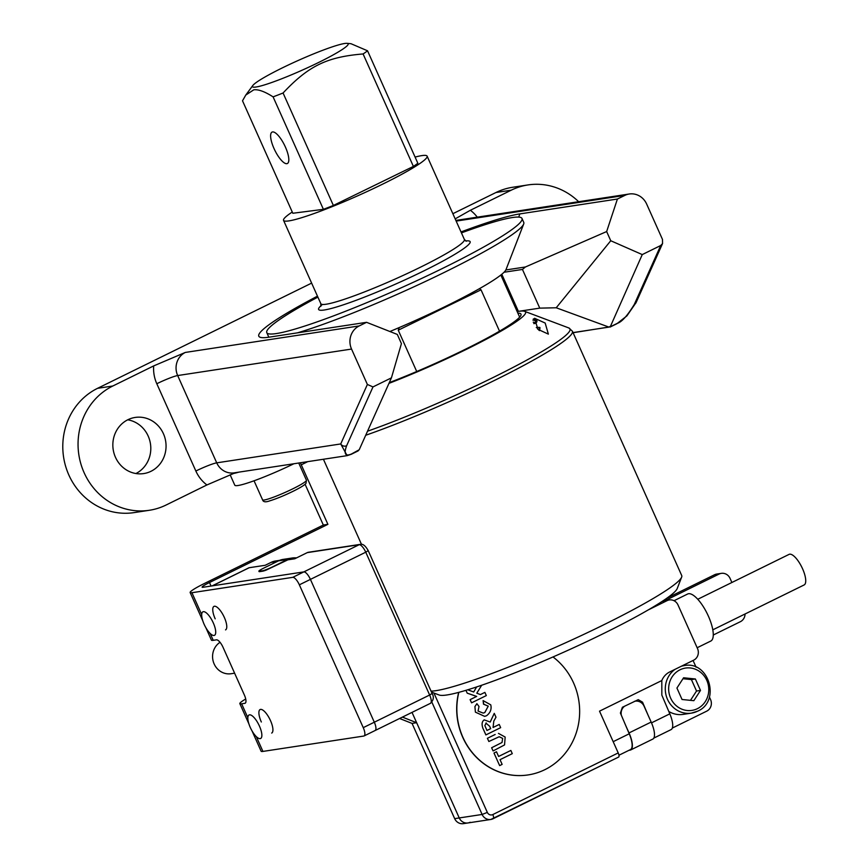 <?xml version="1.0" encoding="UTF-8"?>
<svg xmlns="http://www.w3.org/2000/svg" width="867" height="867" viewBox="0 0 867 867"><rect width="100%" height="100%" fill="white"/><g stroke="black" fill="none" stroke-linecap="round" stroke-linejoin="round"><path stroke-width="1.3" d="M238.902 472.136A48.053 4.801 155.9 0 1 233.418 473.49M293.88 463.758A48.053 4.801 155.9 0 1 234.784 485.184L230.134 474.791M300.426 462.761A13.103 4.443 -116.2 0 0 301.272 464.82L327.899 524.34L209.489 582.526A13.103 1.311 -24.1 0 0 202.109 587.187A13.103 1.311 -24.1 0 0 202.997 587.273L303.818 571.906A8.735 2.959 63.8 0 1 310.419 579.384L374.316 722.222A8.735 2.959 63.8 0 1 375.118 730.523A8.735 2.959 -116.2 0 0 374.316 722.222L310.419 579.384A8.735 2.959 -116.2 0 0 303.818 571.906L212.307 585.854A8.735 2.959 -116.2 0 0 212.003 585.951M666.907 598.165L714.538 574.756A8.735 8.171 -98.7 0 1 716.771 574.052L721.344 573.358A8.735 8.171 81.3 0 0 719.111 574.052L666.073 600.127M305.108 484.306L323.326 525.034L204.915 583.231A26.216 2.623 -24.1 0 0 190.144 592.54A26.216 2.623 -24.1 0 0 191.932 592.714L292.753 577.346A8.735 2.959 -116.2 0 1 299.353 584.824L363.251 727.651A8.735 2.959 -116.2 0 1 364.053 735.964A8.735 2.959 -116.2 0 1 363.75 736.05L262.929 751.418A26.216 2.623 -24.1 0 1 261.13 751.245L252.037 730.903M399.589 718.494L412.063 723.414L454.666 818.643A8.735 8.171 -98.7 0 0 463.357 823.65L467.931 822.956A8.735 8.171 81.3 0 0 470.163 822.252M402.418 717.107L416.637 722.72L459.239 817.939A8.735 8.171 81.3 0 0 467.931 822.956A8.735 8.171 -98.7 0 1 459.239 817.939L412.02 712.381M731.889 582.494L730.047 578.365A8.735 8.171 81.3 0 0 721.344 573.358M713.27 635.012L740.418 621.672A8.735 8.171 81.3 0 0 745.046 613.988M323.326 525.034L327.899 524.34M412.063 723.414L416.637 722.72M210.172 633.474L213.228 640.323A26.216 2.623 155.9 0 1 211.44 640.149L205.891 627.741M213.228 640.323L216.436 639.835A8.735 2.959 63.8 0 1 223.036 647.302L244.331 694.922A8.735 2.959 63.8 0 1 245.133 703.224A8.735 2.959 63.8 0 1 244.83 703.321L245.394 703.039M245.719 699.019A26.216 2.623 155.9 0 0 239.834 703.625A26.216 2.623 155.9 0 0 241.633 703.809L244.83 703.321M261.335 721.994A13.103 4.443 63.8 0 1 260.133 709.531A13.103 4.443 63.8 0 1 270.482 720.596A13.103 4.443 63.8 0 1 271.685 733.059M215.189 618.832A13.103 4.443 63.8 0 1 213.986 606.38A13.103 4.443 63.8 0 1 224.336 617.445A13.103 4.443 63.8 0 1 225.539 629.897M578.657 201.718A65.524 61.308 81.3 0 0 527.96 184.931L512.711 187.261A65.524 61.308 81.3 0 0 495.957 192.517L452.856 213.705M311.621 283.119L97.57 388.318A65.524 61.308 81.3 0 0 65.621 466.24A65.524 61.308 81.3 0 0 134.071 512.614L149.319 510.284A65.524 61.308 81.3 0 0 166.074 505.027L206.91 484.956L235.564 472.645M127.731 419.812A28.394 26.563 -98.7 0 1 148.17 436.047A28.394 26.563 -98.7 0 1 135.913 473.534M206.91 484.956A34.951 32.697 -98.7 0 1 195.855 471.019L156.808 383.734A17.47 1.745 155.9 0 1 177.67 375.552A17.47 16.343 -98.7 0 1 185.321 352.435L153.665 365.917L112.829 385.999A65.524 61.308 81.3 0 0 80.88 463.91A65.524 61.308 81.3 0 0 149.319 510.284M115.474 457.299A28.394 26.563 -98.7 0 1 135.176 417.439A28.394 26.563 -98.7 0 1 163.43 433.728A28.394 26.563 -98.7 0 1 143.727 473.577A28.394 26.563 -98.7 0 1 115.474 457.299M527.96 184.931A65.524 61.308 81.3 0 0 511.205 190.198L470.369 210.269L455.175 218.874M617.412 199.031L606.651 231.554L610.758 240.744L642.263 254.584L660.708 245.513L662.551 243.573L662.486 239.433L646.641 204.027A17.47 16.343 81.3 0 0 629.258 194.002A17.47 16.343 81.3 0 0 624.793 195.411L617.412 199.031L519.799 213.911A148.528 14.847 -24.1 0 0 461.016 231.944M317.463 296.156A148.528 14.847 -24.1 0 0 260.1 337.252A148.528 14.847 -24.1 0 0 268.965 337.187L366.578 322.318L359.198 325.938A17.47 16.343 81.3 0 0 351.547 349.065L367.38 384.46L372.983 386.92L391.429 377.86L359.209 449.756L351.579 453.94C345.283 456.703 343.625 453.961 346.637 445.736L372.983 386.92M642.263 254.584L610.249 326.816L573.098 332.722M351.428 454.167L358.505 450.537M366.578 322.318L397.314 334.434L401.421 343.625L391.429 377.86M358.104 450.916L351.298 454.265A4.368 1.485 -116.2 0 1 351.146 454.308L347.136 455.641L340.731 443.947A4.368 3.956 24.1 0 0 346.637 445.736M608.84 327.065L556.213 307.774L539.762 308.132L517.144 311.546M610.758 240.744L556.213 307.774M609.046 326.978L610.043 326.48M608.71 327.152L573.033 332.592M606.651 231.554L525.413 266.982L522.454 269.442L504.03 272.249M522.454 269.442L539.762 308.132M525.413 266.982L505.851 269.962M500.844 275.034L519.658 317.149M479.408 288.689L481.033 289.816L398.246 330.197L399.253 327.553M499.522 331.172L481.033 289.816M416.724 371.52L398.246 330.197M317.886 297.11A139.793 13.98 155.9 0 0 266.776 332.625A139.793 13.98 155.9 0 0 275.067 333.741A139.793 13.98 -24.1 0 0 420.365 279.033A139.793 13.98 -24.1 0 0 521.988 218.462L523.766 222.44A139.793 13.98 155.9 0 1 523.69 224L506.003 269.626A104.842 10.48 155.9 0 1 389.89 331.508M523.69 224A139.793 13.98 155.9 0 1 435.83 276.519A139.793 13.98 155.9 0 1 297.457 332.841M269.019 337.176A139.793 13.98 155.9 0 1 268.553 336.591L266.776 332.625M461.439 232.887A139.793 13.98 155.9 0 1 513.697 217.357A139.793 13.98 -24.1 0 1 521.988 218.462M292.266 212.014A78.637 7.857 -24.1 0 0 283.552 220.37A78.637 7.857 -24.1 0 0 288.223 220.987A78.637 7.857 -24.1 0 0 369.949 190.22A78.637 7.857 -24.1 0 0 427.117 156.147A78.637 7.857 -24.1 0 0 422.446 155.529A78.637 7.857 -24.1 0 0 415.087 157.079M323.402 209.326L292.818 213.26L242.511 100.8L245.794 95.034L253.771 89.821C258.366 89.225 264.803 91.577 273.094 96.866A72.514 7.25 -24.1 0 0 283.065 92.997L333.372 205.457A72.514 7.25 155.9 0 1 323.402 209.326L273.094 96.866M347.06 43.35A52.421 5.245 155.9 0 1 314.125 64.657A52.421 5.245 155.9 0 1 255.57 87.079A52.421 5.245 155.9 0 1 252.817 85.508A52.421 5.245 155.9 0 1 294.704 62.045A52.421 5.245 155.9 0 1 345.055 43.437A52.421 5.245 155.9 0 1 347.06 43.35L351.005 43.718L367.543 50.795L417.851 163.256A72.514 7.25 155.9 0 1 413.396 166.421L333.372 205.457M367.543 50.795A72.514 7.25 -24.1 0 1 363.089 53.96C326.848 56.962 308.522 65.892 283.065 92.997M274.015 148.539A17.47 5.473 64 0 1 272.054 132.098A17.47 5.473 64 0 1 285.416 147.076A17.47 5.473 64 0 1 287.378 163.516A17.47 5.473 64 0 1 274.015 148.539M363.089 53.96L413.396 166.421M517.165 311.589A104.842 10.48 155.9 0 1 524.665 311.351L568.785 327.943L572.415 331.205L681.722 575.558A139.793 13.98 155.9 0 1 681.646 577.129L677.225 588.53A131.058 13.103 155.9 0 1 600.419 635.067A131.058 13.103 -24.1 0 1 439.179 695.02L431.506 692.126M681.646 577.129A139.793 13.98 155.9 0 1 599.715 626.765A139.793 13.98 -24.1 0 1 431.062 691.129M388.969 383.355A104.842 10.48 -24.1 0 0 464.073 350.496A104.842 10.48 155.9 0 0 524.665 311.351M537.941 329.33L534.581 318.276L545.17 323.044L548.367 334.12L537.941 329.33M517.859 313.139A99.813 9.981 155.9 0 1 520.991 314.147A99.813 9.981 155.9 0 1 462.436 350.712A99.813 9.981 -24.1 0 1 389.294 382.618M533.216 322.166A5.245 4.953 -97.3 0 1 535.698 323.348L536.89 321.841A7.229 6.817 82.7 0 0 532.923 320.14M538.862 330.164A7.229 6.817 82.7 0 0 539.372 327.39L537.497 327.379A5.245 4.953 -97.3 0 1 537.345 328.723M539.372 327.39L539.946 327.509A8.735 8.247 -97.3 0 1 539.426 330.63M533.335 318.926A8.735 8.247 -97.3 0 1 536.944 320.801L536.89 321.841M537.497 327.379L536.283 327.531M535.698 323.348L533.758 323.597M653.805 738.099L671.058 729.624A17.47 5.917 63.8 0 0 669.812 713.844L661.835 695.106L661.814 680.541L599.52 711.157L618.214 752.924A4.368 1.485 63.8 0 1 618.615 757.075A4.368 1.485 63.8 0 1 618.464 757.129L493.323 818.621M648.397 609.837L667.081 600.647A8.735 8.171 81.3 0 1 669.313 599.942A8.735 8.171 81.3 0 1 678.005 604.96L697.534 648.603A8.735 8.171 81.3 0 1 693.708 660.155L669.725 671.947A17.47 16.343 -98.7 0 0 661.814 680.541M528.036 774.935A65.524 61.308 -98.7 0 1 527.96 774.946A65.524 61.308 -98.7 0 1 458.676 692.386M666.203 600.419L665.607 599.075M674.017 600.712L687.661 594.003A26.216 8.876 63.8 0 1 708.382 616.134A26.216 8.876 63.8 0 1 710.788 641.049L697.155 647.747M697.772 599.26L789.1 554.371A17.037 5.776 63.8 0 1 802.56 568.763A17.037 5.776 63.8 0 1 804.121 584.954L712.793 629.843M672.315 728.074L706.735 711.146A8.735 8.171 81.3 0 0 710.572 699.593L709.423 697.025M696.071 667.189L693.069 660.47M634.297 701.414A8.735 8.171 81.3 0 1 635.37 701.175A8.735 8.171 81.3 0 1 644.062 706.182L647.952 714.896L642.545 702.183L638.275 699.658L622.398 707.266L620.404 713.053L629.236 733.785A17.47 5.917 63.8 0 1 630.482 749.565L618.951 755.233M647.952 714.896L651.16 722.059A17.914 6.069 63.8 0 1 652.808 739.085L630.677 749.966A17.914 6.069 -116.2 0 1 630.049 750.15L628.943 750.323M624.673 706.15A8.735 8.171 81.3 0 0 621.325 715.199M630.677 749.966A17.914 6.069 -116.2 0 0 629.03 732.929L625.822 725.777M458.838 692.343A65.524 61.308 81.3 0 0 528.111 774.925A65.524 61.308 81.3 0 0 544.866 769.668A65.524 61.308 81.3 0 0 553.005 656.958M483.526 704.156L488.24 706.139L484.805 712.576L483.157 713.086L484.772 712.576L488.208 706.139L483.493 704.167L483.114 700.59L483.743 704.123M474.878 706.648L476.893 703.69L474.91 706.638L475.43 712.154L484.62 716.348L475.398 712.154L474.91 706.638M490.18 722.048L494.266 713.368L490.213 722.048L484.23 719.881C481.976 721.442 481.532 724.194 482.886 728.161C481.499 724.194 481.954 721.442 484.198 719.881L484.23 719.881M485.878 734.913L482.854 728.161L485.91 734.902L500.66 727.651L499.229 724.454L493.063 727.478L499.229 724.454M495.144 734.49L487.417 738.294L495.165 734.49M488.858 741.502L487.395 738.294L488.858 741.502L499.219 736.733L502.665 738.402L499.197 736.744M502.026 742.488L502.643 738.402L502.047 742.477L491.643 747.744L502.047 742.477M493.085 750.941L491.622 747.744L493.085 750.941L504.551 744.926L505.168 737.058L498.449 733.384M498.59 756.457L510.858 750.443L498.601 756.468L496.498 751.776L494.006 753L499.641 765.604L502.134 764.38L500.031 759.676L512.289 753.651L510.858 750.443M499.641 765.604L493.973 753.011L496.498 751.776M473.707 691.996L476.612 686.946L473.729 692.007L467.779 689.774M471.561 702.834L470.098 699.636L476.655 696.418L467.205 693.167L465.937 690.327L467.237 693.167L476.687 696.407L470.131 699.636L471.561 702.834L486.322 695.583L484.881 692.386L480.426 694.575L484.848 692.386M483.157 713.086L478.042 711.059L479.017 706.507L476.893 703.69M484.62 716.348L486.506 715.763C490.375 712.858 491.784 709.217 490.765 704.849L483.103 700.59M493.063 727.478L493.8 721.095L495.989 717.204L494.266 713.368M485.899 723.089L489.649 726.264L490.711 728.638L486.972 730.469L484.848 725.603L486.257 722.98M490.711 728.638L486.961 730.469M485.867 723.089L489.649 726.264L490.679 728.638M480.426 694.575L476.796 693.199L481.684 685.233M675.057 669.324A24.027 22.477 81.3 0 0 666.896 697.859A24.027 22.477 81.3 0 0 691.411 713.129L683.174 714.386A24.027 22.477 -98.7 0 1 668.804 711.471M695.377 678.98L683.586 677.777L676.932 688.04L682.047 699.496L693.838 700.688L700.493 690.425L695.377 678.98L691.411 679.576L682.979 678.72M700.493 690.425L696.526 691.032L691.411 679.576M690.479 700.352L696.526 691.032M295.994 557.871A17.914 16.755 81.3 0 0 292.287 557.99L283.141 559.388A17.914 16.755 -98.7 0 0 278.556 560.83L263.806 568.08A8.735 0.878 -24.1 0 0 258.875 571.18L259.06 571.581A8.735 0.878 155.9 0 0 259.656 571.635L262.701 571.169A8.735 0.878 155.9 0 0 266.169 570.107L287.887 559.833L294.747 558.782L307.297 552.615A4.368 4.086 -98.7 0 1 308.414 552.268L360.271 544.368A4.368 4.086 81.3 0 0 359.155 544.714A8.735 2.959 63.8 0 1 365.755 552.192L368.215 550.632C365.44 545.722 362.785 543.631 360.271 544.368M279.564 560.375L275.576 560.982A17.47 16.343 -98.7 0 0 271.111 562.38L265.204 565.284L249.197 567.722A8.735 2.959 63.8 0 0 248.883 567.82L212.144 585.875M258.875 571.18A8.735 0.878 -24.1 0 0 259.471 571.234L262.528 570.768A8.735 0.878 -24.1 0 0 272.953 566.682L287.714 559.432A17.914 16.755 81.3 0 1 292.287 557.99M287.887 559.833A17.47 16.343 -98.7 0 1 292.352 558.424L296.882 557.73M234.61 673.193L231.099 673.724A17.037 15.942 -98.7 0 1 214.149 663.959A17.037 15.942 -98.7 0 1 220.034 642.306M374.815 730.621A8.735 2.959 -116.2 0 0 375.118 730.523L364.053 735.964M259.417 726.037A13.103 4.443 63.8 0 1 260.62 738.5A13.103 4.443 63.8 0 1 250.27 727.435A13.103 4.443 -116.2 0 1 249.067 714.972A13.103 4.443 -116.2 0 1 259.417 726.037M213.271 622.874A13.103 4.443 63.8 0 1 214.474 635.338A13.103 4.443 63.8 0 1 204.124 624.273A13.103 4.443 -116.2 0 1 202.921 611.809A13.103 4.443 -116.2 0 1 213.271 622.874M209.489 582.526L211.06 586.049M301.272 464.82L307.731 461.645M431.907 702.227L482.117 814.46L454.666 818.643M191.932 592.714L201.686 614.519M241.633 703.809L247.832 717.681M256.318 736.636L262.929 751.418M368.215 550.632L432.102 693.47L429.642 695.02L365.755 552.192L299.353 584.824M307.297 552.615L359.155 544.714L292.753 577.346M432.102 693.47C434.161 696.895 433.608 700.178 430.444 703.332A8.735 2.959 63.8 0 0 429.642 695.02L363.251 727.651M714.538 574.756L719.111 574.052M156.808 383.734A34.951 32.697 -98.7 0 1 153.665 365.917M470.369 210.269A34.951 32.697 -98.7 0 1 477.273 217.162M351.547 349.065L177.67 375.552L216.717 462.848A17.47 1.745 -24.1 0 0 195.855 471.019M624.793 195.411L456.161 221.096M359.198 325.938L185.321 352.435M97.57 388.318L112.829 385.999M495.957 192.517L511.205 190.198M662.334 244.039L636.129 302.507L626.863 315.924L616.881 323.727A4.368 1.485 -116.2 0 1 616.73 323.781L610.195 326.989M367.38 384.46L340.731 443.947L216.717 462.848A17.47 16.343 -98.7 0 0 234.101 472.862L347.147 455.641L351.298 454.265A4.368 1.485 -116.2 0 0 351.579 453.94M660.708 245.513L634.351 304.328C627.437 315.729 621.715 322.09 617.174 323.413L610.249 326.816M636.129 302.507A4.368 3.956 -155.9 0 1 634.351 304.328M610.075 327.076L616.881 323.727A4.368 1.485 -116.2 0 0 617.174 323.413M519.799 213.911L518.748 217.097M501.798 274.265L518.412 311.394M465.633 240.95A83.004 8.302 155.9 0 1 420.907 272.336A83.004 8.302 155.9 0 1 323.543 310.104A83.004 8.302 155.9 0 1 322.47 304.447M466.305 241.243L464.387 239.476A78.637 7.857 155.9 0 1 407.219 273.538A78.637 7.857 155.9 0 1 325.493 304.317A78.637 7.857 155.9 0 1 320.833 303.688L283.552 220.37M572.415 331.205A139.793 13.98 155.9 0 1 490.408 382.423A139.793 13.98 155.9 0 1 365.711 435.256M568.785 327.943A138.514 13.85 155.9 0 1 488.739 379.67A138.514 13.85 155.9 0 1 367.532 431.202M467.931 822.956L490.809 819.467A8.735 8.171 81.3 0 1 482.117 814.46L487.33 812.412L433.933 693.047M487.33 812.412A4.368 4.086 81.3 0 0 492.792 814.568A4.368 1.485 -116.2 0 1 493.193 818.719A4.368 1.485 -116.2 0 1 493.041 818.762A8.735 8.171 81.3 0 1 490.809 819.467L618.615 757.075M618.214 752.924L492.792 814.568M640.908 702.433L642.545 702.183M651.16 722.059L629.03 732.929M669.812 713.844L651.507 722.85M629.236 733.785L613.175 741.686M662.15 601.395L667.081 600.647M697.556 711.2A24.027 22.477 81.3 0 1 691.411 713.129L697.653 711.168C721.019 701.37 708.881 660.318 684.182 665.618A24.027 22.477 81.3 0 0 681.234 666.289M697.404 708.675A21.404 20.028 81.3 0 0 706.789 680.357A21.404 20.028 81.3 0 0 680.021 669.79A21.404 20.028 81.3 0 0 670.635 698.119A21.404 20.028 81.3 0 0 697.404 708.675M212.307 585.854L249.197 567.722M271.111 562.38L277.31 561.437M278.556 560.83L287.714 559.432M298.736 463.021L306.441 480.242A24.027 2.406 155.9 0 1 292.905 488.771A24.027 2.406 155.9 0 1 262.582 499.869L254.042 480.784M190.144 592.54L202.759 620.739M239.834 703.625L248.905 723.902M629.258 194.002L455.858 220.424M464.387 239.476L427.117 156.147M320.833 303.688L320.866 306.3M252.817 85.508L245.794 95.034M323.424 459.261L361.474 544.324M635.37 701.175L634.536 701.305M662.865 600.929L669.313 599.942M651.475 608.027L654.65 606.12M684.182 665.618L681.885 665.975M375.118 730.523L430.444 703.332M306.441 480.242L305.997 483.363C304.566 485.097 300.275 487.731 293.144 491.264C284.116 495.642 276.367 498.818 269.897 500.801C265.681 502.383 263.243 502.069 262.582 499.869"/></g></svg>
